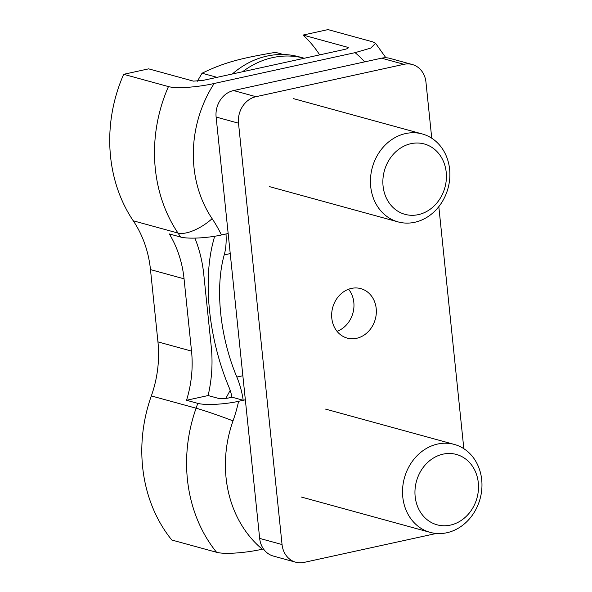 <?xml version="1.0" encoding="UTF-8"?>
<svg xmlns="http://www.w3.org/2000/svg" width="592" height="592" viewBox="0 0 592 592"><rect width="100%" height="100%" fill="white"/><g stroke="black" fill="none" stroke-linecap="round" stroke-linejoin="round"><path stroke-width="0.89" d="M431.746 138.225L425.959 82.177A22.799 19.625 105.3 0 0 412.254 64.506L389.869 58.364A22.799 19.625 105.3 0 0 381.544 58.179L233.559 90.554A22.799 19.625 105.3 0 0 216.124 117.053L259.666 538.402A22.799 19.625 105.3 0 0 273.363 556.073L295.748 562.215A22.799 19.625 105.3 0 0 304.073 562.4L436.326 533.466M412.254 64.506A22.799 19.625 105.3 0 0 403.929 64.313L255.951 96.696A22.799 19.625 105.3 0 0 238.509 123.188L282.051 544.544A22.799 19.625 105.3 0 0 295.748 562.215M337.04 331.335A25.648 22.082 105.3 0 0 348.584 289.244M438.82 206.638L463.832 448.692M356.584 338.306A25.648 22.082 105.3 0 0 376.246 313.864A25.648 22.082 105.3 0 0 360.787 288.622A25.648 22.082 105.3 0 0 351.426 288.408A25.648 22.082 105.3 0 0 331.757 312.857A25.648 22.082 105.3 0 0 347.215 338.099A25.648 22.082 105.3 0 0 356.584 338.306M194.901 238.117A131.098 112.843 105.3 0 1 203.789 274.496L211.255 346.779A131.098 112.843 105.3 0 1 208.118 395.552L186.532 400.273A108.299 93.218 105.3 0 0 191.527 351.1L157.946 341.887A108.299 93.218 -74.7 0 1 151.33 395.922L196.107 408.206A142.502 122.655 105.3 0 0 216.576 552.292C225.493 554.763 248.351 552.447 262.278 549.191L263.47 548.932M191.527 351.1L184.053 278.817A108.299 93.218 105.3 0 0 169.342 233.951L180.538 237.022A108.299 93.218 -74.7 0 0 178.007 233.07A142.502 122.655 -74.7 0 1 168.446 86.587C177.363 89.059 200.222 86.743 214.156 83.487A114.004 98.124 -74.7 0 0 212.121 218.663A28.497 11.662 146 0 1 178.007 233.07L133.237 220.786A142.502 122.655 -74.7 0 1 123.676 74.311L148.636 68.85L193.406 81.126L202.96 80.416L343.871 49.587C347.556 48.796 348.88 48.048 347.83 47.338L348.288 47.56M216.576 552.292L171.798 540.015A142.502 122.655 -74.7 0 1 151.33 395.922M133.237 220.786A108.299 93.218 -74.7 0 1 150.479 269.604L157.946 341.887M385.873 57.764L375.58 43.297L372.79 41.877L328.012 29.6L303.06 35.061A119.702 103.03 -74.7 0 1 319.673 54.886M214.445 236.289A22.799 10.575 -102.3 0 1 213.771 239.553A131.098 60.821 -102.3 0 0 229.052 387.397A22.799 10.575 -102.3 0 1 231.946 397.232M208.118 395.552L219.314 398.616L227.402 398.231L232.079 397.202L243.201 400.259A45.599 21.157 -102.3 0 0 236.844 377.045A108.299 50.246 -102.3 0 1 224.22 254.908A45.599 21.157 -102.3 0 0 226.011 233.966M245.34 399.785L243.201 400.259M186.532 400.273L197.721 403.344C205.594 405.542 225.241 404.299 238.598 401.302L245.347 399.822M168.446 86.587L123.676 74.311M180.538 237.022C188.411 239.22 208.058 237.977 221.408 234.98L228.157 233.5M214.156 83.487L355.067 52.658A114.004 98.124 -74.7 0 1 364.657 61.871M375.58 43.297L370.762 48.085L355.067 52.658M303.06 35.061L347.83 47.338A119.702 103.03 105.3 0 1 348.37 47.848M457.142 445.332A45.599 39.25 -74.7 0 1 479.616 500.44A45.599 39.25 -74.7 0 1 430.184 532.371A45.599 39.25 -74.7 0 1 427.35 531.461A45.599 39.25 -74.7 0 1 404.876 476.353A45.599 39.25 -74.7 0 1 454.308 444.422A45.599 39.25 -74.7 0 1 457.142 445.332M458.645 455.174A36.482 31.398 -74.7 0 1 476.19 500.573A36.482 31.398 -74.7 0 1 434.809 524.075A36.482 31.398 -74.7 0 1 417.264 478.676A36.482 31.398 -74.7 0 1 458.645 455.174M225.774 398.527L230.177 390.38M425.063 134.865A45.599 39.25 -74.7 0 1 447.53 189.973A45.599 39.25 -74.7 0 1 398.098 221.904A45.599 39.25 -74.7 0 1 395.264 220.994A45.599 39.25 -74.7 0 1 372.797 165.886A45.599 39.25 -74.7 0 1 422.222 133.947A45.599 39.25 -74.7 0 1 425.063 134.865M426.558 144.707A36.482 31.398 -74.7 0 1 444.104 190.106A36.482 31.398 -74.7 0 1 402.723 213.608A36.482 31.398 -74.7 0 1 385.177 168.209A36.482 31.398 -74.7 0 1 426.558 144.707M242.572 71.75A87.401 75.228 -74.7 0 1 304.258 58.253L298.96 56.802A87.401 75.228 -74.7 0 0 232.36 73.985M197.343 81.245L202.064 73.223L217.049 77.337M202.064 73.223C223.591 62.841 238.717 58.549 275.502 52.348L283.353 54.501M282.051 544.544L259.666 538.402M216.124 117.053L238.509 123.188M403.929 64.313L381.544 58.179M233.559 90.554L255.951 96.696M184.053 278.817L150.479 269.604M242.853 375.728L236.844 377.045M230.236 253.598L224.22 254.908M262.278 549.191A114.004 98.124 -74.7 0 1 233.019 420.868A28.497 1.243 -160.4 0 0 196.107 408.206A108.299 93.218 105.3 0 0 197.721 403.344M238.598 401.302A136.804 117.749 -74.7 0 1 233.019 420.868M212.121 218.663A136.804 117.749 -74.7 0 1 221.408 234.98M430.184 532.371L301.461 497.065M454.308 444.422L325.585 409.116M398.098 221.904L269.375 186.598M422.222 133.947L293.499 98.642"/></g></svg>
